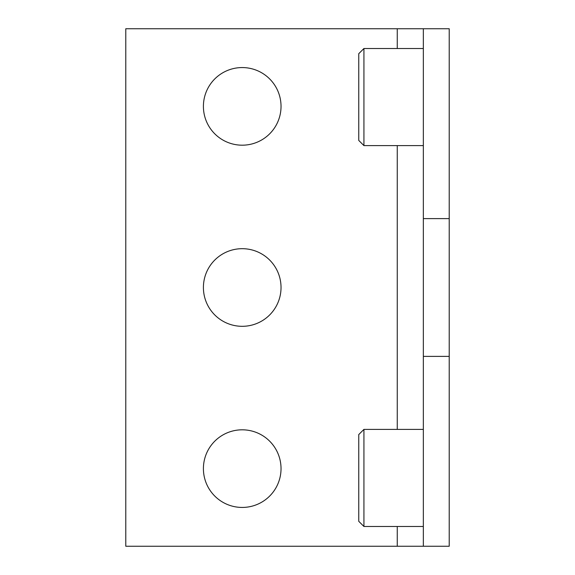 <?xml version="1.0" encoding="UTF-8"?>
<svg xmlns="http://www.w3.org/2000/svg" width="575" height="575" viewBox="0 0 575 575"><rect width="100%" height="100%" fill="white"/><g stroke="black" fill="none" stroke-linecap="round" stroke-linejoin="round"><path stroke-width="0.86" d="M423.344 356.385L423.344 218.615L449.219 218.615L449.219 28.75L125.781 28.75L125.781 546.25L423.344 546.25L423.344 356.385L449.219 356.385L449.219 218.615M423.344 429.396L363.932 429.396L363.932 526.484L423.344 526.484M363.932 429.396L358.757 434.571L358.757 521.309L363.932 526.484M423.344 48.516L363.932 48.516L363.932 145.604L423.344 145.604M363.932 48.516L358.757 53.691L358.757 140.429L363.932 145.604M242.219 67.562A38.812 38.812 0 0 1 281.031 106.375A38.812 38.812 0 0 1 242.219 145.188A38.812 38.812 0 0 1 203.406 106.375A38.812 38.812 0 0 1 242.219 67.562M449.219 356.385L449.219 546.25L423.344 546.25M242.219 429.812A38.812 38.812 0 0 1 281.031 468.625A38.812 38.812 0 0 1 242.219 507.438A38.812 38.812 0 0 1 203.406 468.625A38.812 38.812 0 0 1 242.219 429.812M242.219 248.688A38.812 38.812 0 0 1 281.031 287.5A38.812 38.812 0 0 1 242.219 326.312A38.812 38.812 0 0 1 203.406 287.5A38.812 38.812 0 0 1 242.219 248.688M423.344 218.615L423.344 28.75M397.26 546.25L397.26 526.484M397.26 429.396L397.26 145.604M397.26 48.516L397.26 28.75"/></g></svg>

